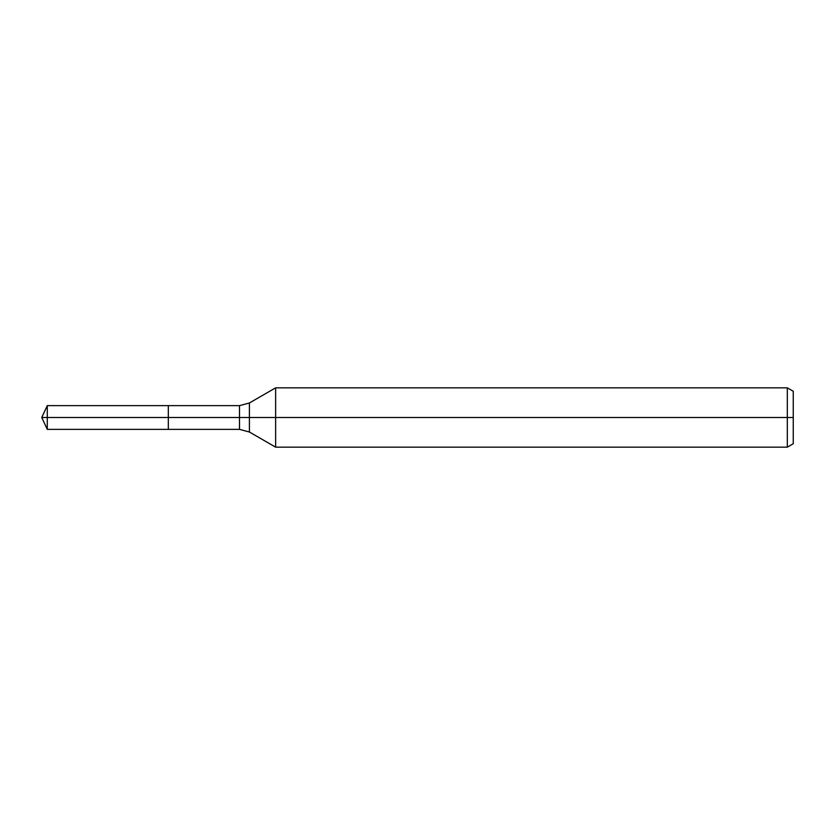 <?xml version="1.0" encoding="UTF-8"?>
<svg xmlns="http://www.w3.org/2000/svg" width="835" height="835" viewBox="0 0 835 835"><rect width="100%" height="100%" fill="white"/><g stroke="black" fill="none" stroke-linecap="round" stroke-linejoin="round"><path stroke-width="1.25" d="M787.322 447.163L787.322 387.837L793.25 391.26L793.25 443.74L787.322 447.163L275.644 447.163L275.644 387.837L249.404 402.981L249.404 432.019L239.509 429.367L168.315 429.367L168.315 405.633L47.282 405.633L47.282 417.5L41.75 417.5L47.282 429.367L47.282 417.5L168.315 417.5L41.75 417.5L793.25 417.5M47.282 429.367L168.315 429.367L168.315 405.633L239.509 405.633L239.509 429.367M787.322 387.837L275.644 387.837M249.404 432.019L275.644 447.163M249.404 402.981L239.509 405.633M41.75 417.5L47.282 405.633"/></g></svg>

